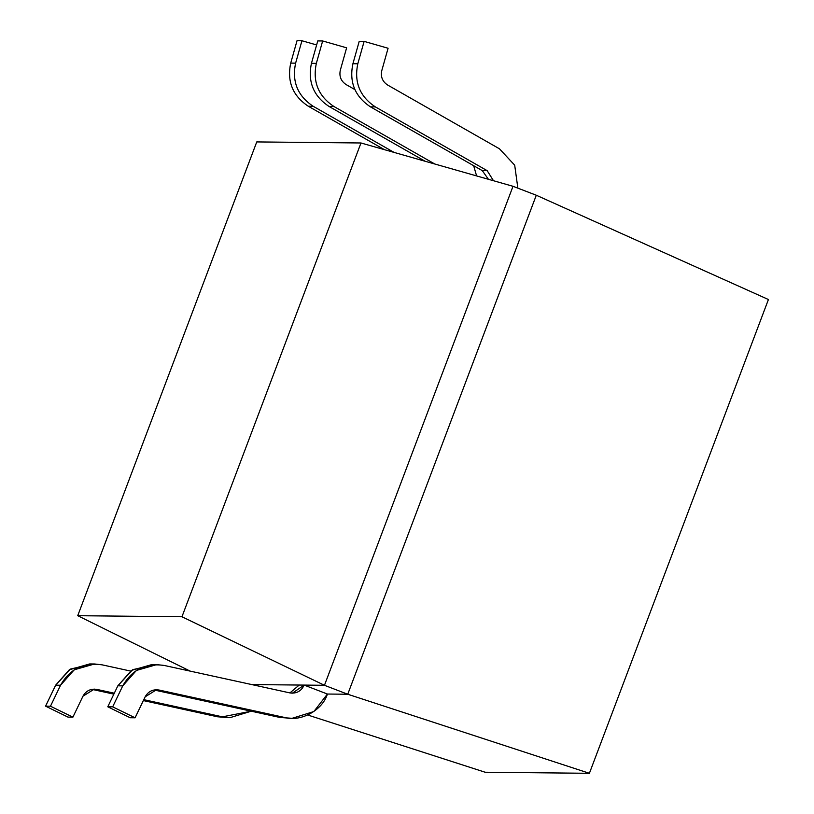 <?xml version="1.0" encoding="UTF-8"?>
<svg xmlns="http://www.w3.org/2000/svg" width="814" height="814" viewBox="0 0 814 814"><rect width="100%" height="100%" fill="white"/><g stroke="black" fill="none" stroke-linecap="round" stroke-linejoin="round"><path stroke-width="1.22" d="M304.131 685.093L251.689 684.564L304.131 685.093L327.411 694.037L304.131 685.093L324.46 685.296L347.741 694.24L536.294 195.238L513.013 186.294L324.46 685.296L513.013 186.294L536.294 195.238L347.741 694.24L589.397 773.3L485.175 772.242L307.773 715.018L485.175 772.242L589.397 773.3L768.426 299.521L589.397 773.3L347.741 694.24L324.46 685.296L304.131 685.093C301.251 691.188 296.489 693.793 289.855 692.897L292.368 693.182L304.131 685.093M768.426 299.521L536.294 195.238L768.426 299.521M190.181 671.123L77.727 615.699L256.756 141.921L77.727 615.699L181.96 616.758L360.978 142.979L256.756 141.921L360.978 142.979L181.96 616.758L324.46 685.296L181.96 616.758L77.727 615.699L190.181 671.123M513.013 186.294L360.978 142.979L513.013 186.294M289.662 718.202L279.68 717.409L154.05 689.967L159.015 690.028L284.574 717.46L159.015 690.028L154.111 689.977L279.68 717.409L284.574 717.46C300.732 722.181 322.527 710.266 327.411 694.037L347.741 694.24L327.411 694.037L313.848 711.548L292.114 718.314L279.68 717.409L292.114 718.314M317.765 40.914L322.659 40.965L346.622 47.823L340.313 70.238L346.622 47.823L322.659 40.965L316.341 63.37C312.495 81.756 318.345 96.123 333.893 106.481L434.747 163.99L333.893 106.481C318.345 96.123 312.495 81.756 316.341 63.37L322.659 40.965L317.765 40.914L311.447 63.319L317.765 40.914M425.142 161.253L328.998 106.43C313.451 96.072 307.6 81.705 311.447 63.319L316.341 63.37L311.447 63.319C307.6 81.705 313.451 96.072 328.998 106.43L333.893 106.481L328.998 106.43L425.142 161.253M476.597 175.916L473.667 165.71L476.597 175.916M354.782 89.52L346.164 84.605C340.974 81.156 339.031 76.363 340.313 70.238C339.031 76.363 340.974 81.156 346.164 84.605L354.782 89.52M94.566 663.98L89.662 663.939L69.332 669.759L55.657 685.185L60.551 685.235L74.227 669.81L94.566 663.98L102.096 664.835L130.525 671.051L102.096 664.835C83.659 662.128 69.811 668.925 60.551 685.235L50.478 706.206L60.551 685.235L55.657 685.185L45.574 706.155L50.478 706.206L72.894 717.165L68 717.114L72.894 717.165L50.478 706.206L45.574 706.155L68 717.114L45.574 706.155L55.657 685.185L70.442 669.077L92.114 664.041M297.029 40.7L301.933 40.751L316.626 44.953L301.933 40.751L295.614 63.156C291.768 81.542 297.619 95.92 313.166 106.268L394.068 152.401L313.166 106.268L308.272 106.217C292.714 95.869 286.864 81.502 290.72 63.105L297.029 40.7L290.72 63.105C286.864 81.502 292.714 95.869 308.272 106.217L384.452 149.664L308.272 106.217L313.166 106.268C297.619 95.92 291.768 81.542 295.614 63.156L290.72 63.105L295.614 63.156L301.933 40.751L297.029 40.7M227.472 717.572L217.491 716.778L143.356 700.579L217.491 716.778L222.385 716.829L251.251 711.202L229.924 717.683L222.385 716.829L143.803 699.664L222.385 716.829L217.491 716.778L229.924 717.683M113.848 694.139L91.86 689.336L96.825 689.397L114.296 693.213L94.312 689.112L82.967 696.194C86.06 690.76 90.669 688.491 96.825 689.397L91.921 689.346L113.848 694.139M72.894 717.165L82.967 696.194L72.894 717.165M388.085 48.25L381.776 70.655C380.494 76.781 382.438 81.573 387.627 85.022L499.45 148.799L514.702 165.201L517.857 188.146L514.702 165.201L499.45 148.799L387.627 85.022C382.438 81.573 380.494 76.781 381.776 70.655L388.085 48.25L364.123 41.382L359.218 41.331L352.91 63.736L357.804 63.787L364.123 41.382L357.804 63.787L352.91 63.736C349.053 82.133 354.904 96.5 370.462 106.848L375.356 106.899C359.808 96.551 353.958 82.173 357.804 63.787C353.958 82.173 359.808 96.551 375.356 106.899L370.462 106.848L482.285 170.625L487.189 170.675L375.356 106.899L487.189 170.675L482.285 170.625L488.41 179.284L482.285 170.625L370.462 106.848C354.904 96.5 349.053 82.133 352.91 63.736L359.218 41.331L364.123 41.382L388.085 48.25M493.477 180.728L487.189 170.675L493.477 180.728M299.237 685.042L289.916 692.918L299.237 685.042M164.286 665.465L289.855 692.897L164.286 665.465C145.848 662.759 132 669.556 122.741 685.866L136.416 670.441L156.756 664.611L164.286 665.465M156.756 664.611L151.862 664.57L131.522 670.39L117.847 685.815L107.774 706.786L112.668 706.837L135.083 717.795L145.157 696.825C148.25 691.391 152.869 689.122 159.015 690.028L156.502 689.743L145.157 696.825L135.083 717.795L130.189 717.745L107.774 706.786L117.847 685.815L122.741 685.866L117.847 685.815L132.631 669.708L154.304 664.672M112.668 706.837L122.741 685.866L112.668 706.837L107.774 706.786L130.189 717.745L135.083 717.795L112.668 706.837"/></g></svg>
